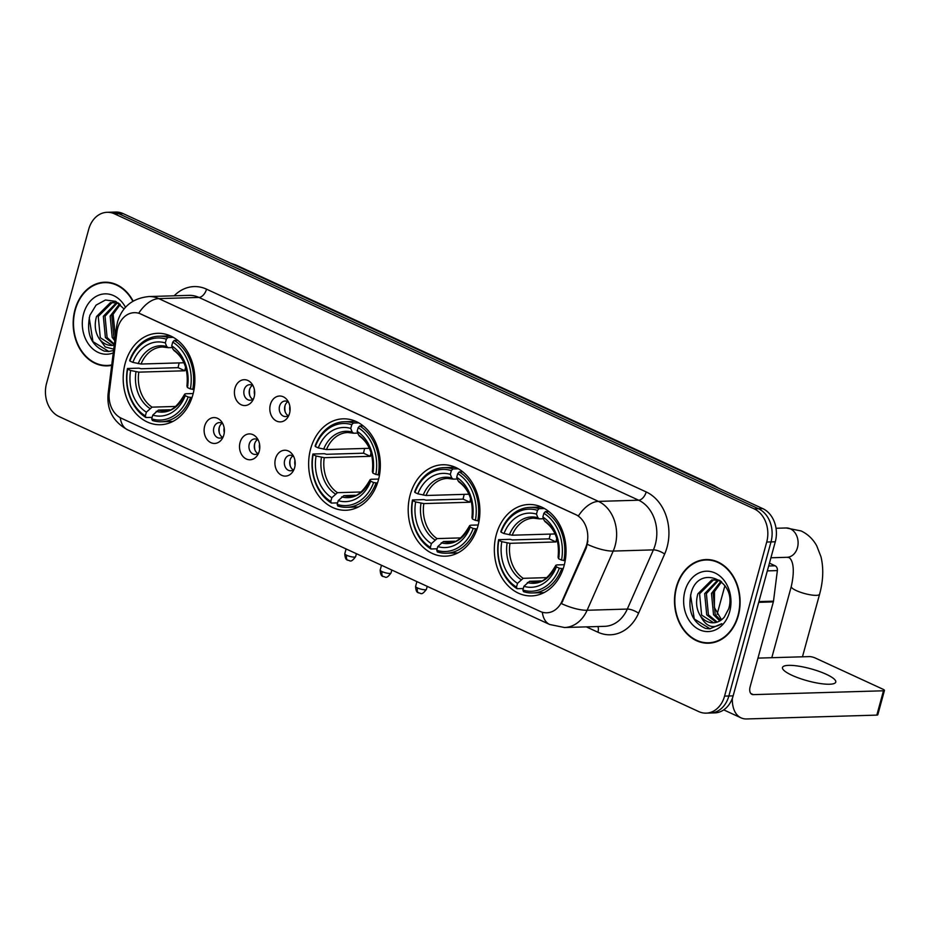<?xml version="1.0" encoding="UTF-8"?>
<svg xmlns="http://www.w3.org/2000/svg" width="931" height="931" viewBox="0 0 931 931"><rect width="100%" height="100%" fill="white"/><g stroke="black" fill="none" stroke-linecap="round" stroke-linejoin="round"><path stroke-width="1.4" d="M310.617 448.928A45.735 35.844 -91.7 0 0 345.832 510.269A45.735 35.844 -91.7 0 0 378.358 480.175A45.735 35.844 -91.7 0 0 343.132 418.834A45.735 35.844 -91.7 0 0 310.617 448.928M410.175 494.85A45.735 35.844 -91.7 0 0 445.39 556.191A45.735 35.844 -91.7 0 0 477.917 526.096A45.735 35.844 -91.7 0 0 442.702 464.755A45.735 35.844 -91.7 0 0 410.175 494.85M496.316 534.58A45.735 35.844 -91.7 0 0 531.543 595.91A45.735 35.844 -91.7 0 0 564.058 565.827A45.735 35.844 -91.7 0 0 528.843 504.486A45.735 35.844 -91.7 0 0 496.316 534.58M125.161 363.404A45.735 35.844 -91.7 0 0 160.388 424.734A45.735 35.844 -91.7 0 0 192.903 394.639A45.735 35.844 -91.7 0 0 157.688 333.31A45.735 35.844 -91.7 0 0 125.161 363.404M223.836 434.94A12.941 10.148 88.3 0 1 222.183 438.745A12.941 10.148 88.3 0 1 209.347 441.748A12.941 10.148 88.3 0 1 204.669 426.095A12.941 10.148 88.3 0 1 221.683 421.836A12.941 10.148 88.3 0 1 223.836 434.94M222.881 423.873A7.762 6.086 -91.7 0 0 219.379 422.593A7.762 6.086 -91.7 0 0 213.862 427.701A7.762 6.086 -91.7 0 0 219.844 438.117A7.762 6.086 -91.7 0 0 223.265 436.639M259.237 451.267A12.941 10.148 88.3 0 1 257.584 455.073A12.941 10.148 88.3 0 1 244.748 458.075A12.941 10.148 88.3 0 1 240.07 442.423A12.941 10.148 88.3 0 1 257.084 438.164A12.941 10.148 88.3 0 1 259.237 451.267M258.283 440.2A7.762 6.086 -91.7 0 0 254.78 438.92A7.762 6.086 -91.7 0 0 249.264 444.029A7.762 6.086 -91.7 0 0 255.245 454.444A7.762 6.086 -91.7 0 0 258.667 452.966M294.638 467.595A12.941 10.148 88.3 0 1 292.986 471.4A12.941 10.148 88.3 0 1 280.161 474.414A12.941 10.148 88.3 0 1 275.471 458.75A12.941 10.148 88.3 0 1 292.485 454.491A12.941 10.148 88.3 0 1 294.638 467.595M293.684 456.527A7.762 6.086 -91.7 0 0 290.181 455.247A7.762 6.086 -91.7 0 0 284.665 460.356A7.762 6.086 -91.7 0 0 290.647 470.772A7.762 6.086 -91.7 0 0 294.068 469.294M254.14 397.037A12.941 10.148 88.3 0 1 252.476 400.842A12.941 10.148 88.3 0 1 239.651 403.856A12.941 10.148 88.3 0 1 234.973 388.204A12.941 10.148 88.3 0 1 251.975 383.944A12.941 10.148 88.3 0 1 254.14 397.037M253.185 385.981A7.762 6.086 -91.7 0 0 249.683 384.701A7.762 6.086 -91.7 0 0 244.155 389.81A7.762 6.086 -91.7 0 0 250.136 400.225A7.762 6.086 -91.7 0 0 253.558 398.747M289.541 413.364A12.941 10.148 88.3 0 1 287.877 417.181A12.941 10.148 88.3 0 1 275.052 420.184A12.941 10.148 88.3 0 1 270.374 404.531A12.941 10.148 88.3 0 1 287.388 400.272A12.941 10.148 88.3 0 1 289.541 413.364M288.587 402.308A7.762 6.086 -91.7 0 0 285.084 401.028A7.762 6.086 -91.7 0 0 279.568 406.137A7.762 6.086 -91.7 0 0 285.538 416.553A7.762 6.086 -91.7 0 0 288.959 415.075M222.497 437.244A7.762 6.086 88.3 0 1 219.216 427.55A7.762 6.086 88.3 0 1 222.078 423.302M257.899 453.572A7.762 6.086 88.3 0 1 254.617 443.878A7.762 6.086 88.3 0 1 257.491 439.63M293.3 469.899A7.762 6.086 88.3 0 1 290.018 460.205A7.762 6.086 88.3 0 1 292.893 455.957M252.801 399.352A7.762 6.086 88.3 0 1 249.52 389.647A7.762 6.086 88.3 0 1 252.382 385.411M288.203 415.68A7.762 6.086 88.3 0 1 284.921 405.974A7.762 6.086 88.3 0 1 287.784 401.738M116.945 331.925A23.298 18.259 88.3 0 1 117.725 328.003A23.298 18.259 88.3 0 1 134.285 312.676A23.298 18.259 88.3 0 1 140.965 314.073L575.509 514.482A23.298 18.259 88.3 0 1 585.471 548.022L562.056 601.147A23.298 18.259 88.3 0 1 546.788 612.796A23.298 18.259 88.3 0 1 540.12 611.399L121.344 418.252A23.298 18.259 88.3 0 1 109.299 392.323L116.945 331.925M133.133 301.109A41.848 32.794 -91.7 0 0 104.726 282.209A41.848 32.794 -91.7 0 0 74.969 309.755A41.848 32.794 -91.7 0 0 107.205 365.883A41.848 32.794 -91.7 0 0 111.697 365.348M106.762 365.464A41.848 32.794 -91.7 0 0 109.346 365.732M676.302 587.089A41.848 32.794 -91.7 0 0 708.538 643.216A41.848 32.794 -91.7 0 0 738.295 615.682A41.848 32.794 -91.7 0 0 706.07 559.554A41.848 32.794 -91.7 0 0 676.302 587.089M708.095 642.797A41.848 32.794 -91.7 0 0 710.679 643.065M138.777 313.119L578.43 515.89A30.199 17.48 -65.2 0 1 598.447 501.39A34.517 27.046 88.3 0 1 615.135 545.613A34.517 27.046 88.3 0 1 613.203 551.071L587.112 610.259A34.517 27.046 88.3 0 1 564.5 627.517L604.685 626.33A34.517 27.046 -91.7 0 0 627.296 609.072L653.387 549.884A34.517 27.046 -91.7 0 0 655.319 544.426A34.517 27.046 -91.7 0 0 638.631 500.203L198.966 297.431A34.517 27.046 -91.7 0 0 189.074 295.36L148.902 296.547A34.517 27.046 88.3 0 1 158.794 298.618A30.199 17.48 114.8 0 0 138.777 313.119M706.163 713.134L714.729 712.89A25.882 20.284 -91.7 0 0 733.139 695.853L775.29 541.784L771.008 541.912A25.882 20.284 -91.7 0 0 758.486 508.745L118.807 213.723A25.882 20.284 -91.7 0 0 111.394 212.175A25.882 20.284 -91.7 0 1 118.807 213.723L758.486 508.745A25.882 20.284 -91.7 0 1 771.008 541.912L728.857 695.981L771.008 541.912L766.713 542.04A25.882 20.284 -91.7 0 0 754.203 508.873L114.525 213.851A25.882 20.284 -91.7 0 0 107.1 212.303A25.882 20.284 -91.7 0 0 88.701 229.329L46.55 383.397A25.882 20.284 -91.7 0 0 59.072 416.564L698.739 711.587A25.882 20.284 -91.7 0 0 706.163 713.134A25.882 20.284 -91.7 0 0 724.574 696.109L766.713 542.04M710.446 713.018A25.882 20.284 -91.7 0 0 728.857 695.981A25.882 20.284 -91.7 0 1 710.446 713.018M587.903 540.992L586.251 547.998L561.474 603.637A30.199 9.741 23.8 0 0 587.112 610.259L627.296 609.072A8.623 2.781 -156.2 0 1 638.561 613.226A43.14 33.819 88.3 0 1 597.935 632.219L586.344 626.877M708.212 559.578A41.848 32.794 -91.7 0 0 705.651 560.008M106.879 282.244A41.848 32.794 -91.7 0 0 104.319 282.663M775.29 541.784A25.882 20.284 -91.7 0 0 762.768 508.617L123.09 213.595A25.882 20.284 -91.7 0 0 115.677 212.047L107.1 212.303M109.462 282.512A41.418 32.457 -91.7 0 0 109.032 282.524L104.749 282.64A41.418 32.457 -91.7 0 0 75.295 309.895A41.418 32.457 -91.7 0 0 107.193 365.452A41.418 32.457 -91.7 0 0 111.755 364.894M132.83 301.283A41.418 32.457 -91.7 0 0 104.749 282.64M115.374 336.3L113.151 314.736M114.816 340.758L112.197 337.359L110.149 316.086L119.599 303.89M115.037 338.977L113.896 337.313L111.848 316.04L120.262 304.472M114.292 344.842L105.401 337.557L103.341 316.284L116.584 302.54M114.373 344.202L107.1 337.511L105.04 316.237L117.446 302.738M113.745 349.137L105.284 346.984L99.198 338.698A21.576 16.909 -91.7 0 0 111.964 345.448A21.576 16.909 -91.7 0 0 114.257 345.18M99.198 338.698C95.067 332.204 94.182 324.791 96.545 316.482L110.463 302.575L118.54 303.064M112.36 345.436L100.292 337.709L98.244 316.435L112.162 302.528L114.024 302.249M124.056 308.952L115.677 301.353L105.459 300.003L96.079 305.112L89.911 315.225C86.059 333.077 90.831 345.029 104.214 351.08L108.45 351.487L113.57 350.545M125.476 307.3A30.199 23.671 -91.7 0 0 102.806 294.068A30.199 23.671 -91.7 0 0 83.604 313.735A30.199 23.671 -91.7 0 0 89.062 344.866A30.199 23.671 -91.7 0 0 113.279 352.907M107.193 365.452L111.476 365.324A41.418 32.457 -91.7 0 0 111.708 365.313M108.799 351.476L92.949 341.63L89.201 317.657M710.795 559.857A41.418 32.457 -91.7 0 0 710.365 559.857L706.082 559.985A41.418 32.457 -91.7 0 0 676.628 587.24A41.418 32.457 -91.7 0 0 708.526 642.786A41.418 32.457 -91.7 0 0 737.969 615.531A41.418 32.457 -91.7 0 0 706.082 559.985M721.502 619.778L714.38 607.547L714.484 592.081M719.814 620.907L713.53 614.704L711.482 593.431L720.931 581.235M720.675 620.372L715.229 614.646L713.181 593.373L721.595 581.805M716.323 622.35L706.734 614.902L704.674 593.629L717.917 579.885M717.196 622.094L708.433 614.844L706.385 593.571L718.779 580.083M700.531 616.043A21.576 16.909 -91.7 0 0 713.297 622.792A21.576 16.909 -91.7 0 0 724.365 617.02L728.694 608.781C737.515 580.269 699.018 563.674 691.244 592.57C687.392 610.41 692.164 622.362 705.547 628.425L709.783 628.832L721.793 623.689C713.03 629.24 705.942 626.691 700.531 616.043C696.4 609.537 695.515 602.136 697.878 593.827L711.796 579.92L719.872 580.409M713.693 622.781L701.625 615.054L699.577 593.78L713.495 579.873L715.357 579.594M684.937 591.069A30.199 23.671 -91.7 0 0 699.53 629.763A30.199 23.671 -91.7 0 0 729.671 611.702A30.199 23.671 -91.7 0 0 715.066 573.007A30.199 23.671 -91.7 0 0 684.937 591.069M708.526 642.786L712.809 642.669A41.418 32.457 -91.7 0 0 713.239 642.646M710.132 628.821L694.282 618.975L690.534 595.002M192.019 397.549L188.178 397.025A41.08 32.189 -91.7 0 1 151.73 418.88L152.754 415.121A37.1 29.082 -91.7 0 0 185.222 395.663L184.734 394.244L185.676 393.755L193.194 393.534M169.873 409.756L158.421 410.094L152.754 415.121M152.149 417.344L145.969 417.53L145.341 415.936A41.08 32.189 -91.7 0 1 127.675 369.13L130.631 370.491A37.1 29.082 -91.7 0 0 146.365 412.177L152.032 407.15L175.831 406.44M185.606 367.175A31.933 25.021 -91.7 0 0 184.862 370.782L138.824 372.144L130.631 370.491M127.675 369.13L127.466 368.501L138.928 368.164L141.14 368.757L178.1 367.664A40.987 32.12 88.3 0 1 179.043 363.532A40.987 32.12 88.3 0 1 179.218 362.904M151.73 418.88L152.358 420.475A42.803 33.539 -91.7 0 0 161.366 421.766L172.84 421.429A42.803 33.539 -91.7 0 0 172.922 421.429M192.752 389.484A42.803 33.539 -91.7 0 0 174.248 340.455L172.735 342.108A41.08 32.189 -91.7 0 1 190.389 388.914L194.055 389.437M177.716 340.35L174.248 340.455M161.366 421.766A42.803 33.539 -91.7 0 0 190.529 397.584M127.466 368.501A42.803 33.539 -91.7 0 0 145.969 417.53M190.389 388.914L187.434 387.552A37.1 29.082 -91.7 0 0 171.7 345.867L172.735 342.108M185.222 395.663L188.178 397.025M146.365 412.177L145.341 415.936M171.7 345.867L173.119 349.497L174.691 350.638M173.119 349.497A33.19 26.01 -91.7 0 1 186.945 386.132L187.899 385.643L186.945 386.132L187.434 387.552M156.199 411.351A33.19 26.01 -91.7 0 0 184.734 394.244L185.676 393.755M170.396 335.87A42.803 33.539 -91.7 0 0 170.315 335.87L158.84 336.207A42.803 33.539 -91.7 0 0 129.677 360.39L129.898 361.019A41.08 32.189 -91.7 0 1 166.346 339.163L167.859 337.499A42.803 33.539 -91.7 0 0 158.84 336.207M167.859 337.499L173.306 337.336M166.346 339.163L165.311 342.922A37.1 29.082 -91.7 0 0 132.854 362.38L129.898 361.019M172.375 347.577L168.302 347.694L166.73 346.553L165.311 342.922M132.854 362.38L141.047 364.033L183.919 362.764M168.302 347.694L162.413 346.984A31.933 25.021 -91.7 0 0 141.047 364.033M178.1 367.664L184.862 370.782M377.474 483.073L373.622 482.561A41.08 32.189 -91.7 0 1 337.173 504.404L338.209 500.657A37.1 29.082 -91.7 0 0 370.666 481.199L370.177 479.779L371.132 479.279L378.649 479.058M355.328 495.292L343.876 495.629L338.209 500.657M337.592 502.88L331.413 503.066L330.784 501.46A41.08 32.189 -91.7 0 1 313.13 454.654L316.086 456.015A37.1 29.082 -91.7 0 0 331.82 497.713L337.476 492.674L361.275 491.975M371.062 452.71A31.933 25.021 -91.7 0 0 370.305 456.318L324.267 457.68L316.086 456.015M313.13 454.654L312.909 454.025L324.372 453.688L326.583 454.293L363.555 453.199A40.987 32.12 88.3 0 1 364.486 449.068A40.987 32.12 88.3 0 1 364.673 448.439M337.173 504.404L337.802 506.01A42.803 33.539 -91.7 0 0 346.821 507.302L358.284 506.964A42.803 33.539 -91.7 0 0 358.377 506.964M378.195 475.008A42.803 33.539 -91.7 0 0 359.703 425.979L358.179 427.643A41.08 32.189 -91.7 0 1 375.845 474.449L379.511 474.973M363.171 425.874L359.703 425.979M346.821 507.302A42.803 33.539 -91.7 0 0 375.984 483.119M312.909 454.025A42.803 33.539 -91.7 0 0 331.413 503.066M375.845 474.449L372.889 473.088A37.1 29.082 -91.7 0 0 357.155 431.39L358.179 427.643M370.666 481.199L373.622 482.561M331.82 497.713L330.784 501.46M357.155 431.39L358.575 435.033L360.134 436.174M358.575 435.033A33.19 26.01 -91.7 0 1 372.4 471.668L373.343 471.179L372.4 471.668L372.889 473.088M341.654 496.875A33.19 26.01 -91.7 0 0 370.177 479.779L371.132 479.279M355.851 421.394A42.803 33.539 -91.7 0 0 355.758 421.406L344.295 421.743A42.803 33.539 -91.7 0 0 315.132 445.926L315.341 446.543A41.08 32.189 -91.7 0 1 351.79 424.699L353.303 423.035A42.803 33.539 -91.7 0 0 344.295 421.743M353.303 423.035L358.749 422.872M351.79 424.699L350.766 428.446A37.1 29.082 -91.7 0 0 318.297 447.916L315.341 446.543M357.818 433.101L353.745 433.229L352.174 432.077L350.766 428.446M318.297 447.916L326.49 449.568L369.374 448.3M353.745 433.229L347.868 432.508A31.933 25.021 -91.7 0 0 326.49 449.568M363.555 453.199L370.305 456.318M477.033 528.994L473.192 528.482A41.08 32.189 -91.7 0 1 436.744 550.326L437.768 546.578A37.1 29.082 -91.7 0 0 470.225 527.109L469.736 525.689L470.69 525.2L478.208 524.979M454.887 541.202L443.435 541.539L437.768 546.578M437.163 548.801L430.972 548.976L430.355 547.381A41.08 32.189 -91.7 0 1 412.689 500.575L415.645 501.937A37.1 29.082 -91.7 0 0 431.379 543.623L437.046 538.595L460.845 537.897M470.62 498.62A31.933 25.021 -91.7 0 0 469.876 502.24L423.838 503.59L415.645 501.937M412.689 500.575L412.48 499.947L423.942 499.61L426.142 500.203L463.114 499.121A40.987 32.12 88.3 0 1 464.057 494.989A40.987 32.12 88.3 0 1 464.232 494.361M436.744 550.326L437.372 551.932A42.803 33.539 -91.7 0 0 446.38 553.223L457.843 552.886A42.803 33.539 -91.7 0 0 457.936 552.886M477.766 520.929A42.803 33.539 -91.7 0 0 459.262 471.901L457.738 473.565A41.08 32.189 -91.7 0 1 475.404 520.371L479.069 520.895M462.73 471.796L459.262 471.901M446.38 553.223A42.803 33.539 -91.7 0 0 475.543 529.041M412.48 499.947A42.803 33.539 -91.7 0 0 430.972 548.976M475.404 520.371L472.448 519.009A37.1 29.082 -91.7 0 0 456.714 477.312L457.738 473.565M470.225 527.109L473.192 528.482M431.379 543.623L430.355 547.381M456.714 477.312L458.133 480.943L459.693 482.095M458.133 480.943A33.19 26.01 -91.7 0 1 471.959 517.589L472.901 517.089L471.959 517.589L472.448 519.009M441.213 542.796A33.19 26.01 -91.7 0 0 469.736 525.689L470.69 525.2M455.41 467.315A42.803 33.539 -91.7 0 0 455.317 467.315L443.854 467.653A42.803 33.539 -91.7 0 0 414.691 491.836L414.9 492.464A41.08 32.189 -91.7 0 1 451.349 470.609L452.873 468.956A42.803 33.539 -91.7 0 0 443.854 467.653M452.873 468.956L458.32 468.793M451.349 470.609L450.325 474.368A37.1 29.082 -91.7 0 0 417.868 493.826L414.9 492.464M457.377 479.023L453.304 479.139L451.744 477.999L450.325 474.368M417.868 493.826L426.049 495.49L468.933 494.221M453.304 479.139L447.427 478.429A31.933 25.021 -91.7 0 0 426.049 495.49M463.114 499.121L469.876 502.24M563.174 568.725L559.333 568.213A41.08 32.189 -91.7 0 1 522.885 590.056L523.909 586.309A37.1 29.082 -91.7 0 0 556.377 566.839L555.877 565.42L556.831 564.931L564.349 564.71M541.027 580.932L529.576 581.27L523.909 586.309M523.303 588.532L517.124 588.706L516.496 587.112A41.08 32.189 -91.7 0 1 498.83 540.306L501.786 541.667A37.1 29.082 -91.7 0 0 517.52 583.353L523.187 578.326L546.986 577.627M556.761 538.351A31.933 25.021 -91.7 0 0 556.016 541.958L509.979 543.32L501.786 541.667M498.83 540.306L498.62 539.677L510.083 539.34L512.283 539.933L549.255 538.851A40.987 32.12 88.3 0 1 550.198 534.72A40.987 32.12 88.3 0 1 550.372 534.091M522.885 590.056L523.513 591.662A42.803 33.539 -91.7 0 0 532.52 592.954L543.983 592.616A42.803 33.539 -91.7 0 0 544.076 592.605M563.907 560.66A42.803 33.539 -91.7 0 0 545.403 511.631L543.879 513.295A41.08 32.189 -91.7 0 1 561.544 560.101L565.21 560.625M548.871 511.526L545.403 511.631M532.52 592.954A42.803 33.539 -91.7 0 0 561.684 568.771M498.62 539.677A42.803 33.539 -91.7 0 0 517.124 588.706M561.544 560.101L558.588 558.74A37.1 29.082 -91.7 0 0 542.854 517.042L543.879 513.295M556.377 566.839L559.333 568.213M517.52 583.353L516.496 587.112M542.854 517.042L544.274 520.673L545.845 521.826M544.274 520.673A33.19 26.01 -91.7 0 1 558.1 557.32L559.054 556.819L558.1 557.32L558.588 558.74M527.353 582.527A33.19 26.01 -91.7 0 0 555.877 565.42L556.831 564.931M541.551 507.046A42.803 33.539 -91.7 0 0 541.458 507.046L529.995 507.383A42.803 33.539 -91.7 0 0 500.831 531.566L501.053 532.195A41.08 32.189 -91.7 0 1 537.49 510.339L539.014 508.687A42.803 33.539 -91.7 0 0 529.995 507.383M539.014 508.687L544.46 508.524M537.49 510.339L536.465 514.098A37.1 29.082 -91.7 0 0 504.008 533.556L501.053 532.195M543.529 518.753L539.445 518.87L537.885 517.729L536.465 514.098M504.008 533.556L512.19 535.209L555.074 533.952M539.445 518.87L533.568 518.16A31.933 25.021 -91.7 0 0 512.19 535.209M549.255 538.851L556.016 541.958M249.648 389.239A12.941 10.148 -91.7 0 0 249.834 395.698M254.442 389.891A9.496 7.436 -91.7 0 0 254.582 394.767M285.049 405.567A12.941 10.148 -91.7 0 0 285.235 412.026M289.844 406.219A9.496 7.436 -91.7 0 0 289.983 411.095M219.344 427.131A12.941 10.148 -91.7 0 0 219.53 433.59M224.138 427.783A9.496 7.436 -91.7 0 0 224.278 432.659M254.745 443.459A12.941 10.148 -91.7 0 0 254.931 449.917M259.54 444.11A9.496 7.436 -91.7 0 0 259.691 448.986M290.146 459.786A12.941 10.148 -91.7 0 0 290.332 466.245M294.941 460.438A9.496 7.436 -91.7 0 0 295.092 465.314M826.274 674.288A27.616 6.226 15.3 0 0 798.6 666.142A27.616 6.226 15.3 0 0 782.494 667.504A27.616 6.226 15.3 0 0 791.99 675.301A27.616 6.226 15.3 0 0 819.664 683.447A27.616 6.226 15.3 0 0 835.77 682.086A27.616 6.226 15.3 0 0 826.274 674.288M768.669 565.978L775.127 565.792L769.437 563.162M732.336 698.366A34.517 19.97 114.8 0 0 741.053 717.859A34.517 19.97 114.8 0 0 746.639 718.953L876.827 715.113L883.484 690.79L753.295 694.631A8.623 4.992 -65.2 0 1 751.899 694.351A8.623 4.992 -65.2 0 1 750.153 686.682L773.347 601.892L758.73 602.322M883.484 690.79A4.318 0.978 15.3 0 0 884.45 690.453L877.793 714.775A4.318 0.978 -164.7 0 1 876.827 715.113M884.45 690.453A4.318 0.978 15.3 0 0 882.972 689.231L815.23 657.996A4.318 0.978 15.3 0 0 809.353 656.599L757.974 658.112M775.127 565.792A4.318 3.387 88.3 0 1 777.362 570.587L773.498 601.17A4.318 3.387 88.3 0 1 773.347 601.892M562.056 601.147L562.836 601.123M585.471 548.022L586.251 547.998M646.207 491.94A8.623 4.992 -65.2 0 1 638.631 500.203L598.447 501.39L158.794 298.618L198.966 297.431A8.623 4.992 -65.2 0 0 206.542 289.169L646.207 491.94A43.14 33.819 88.3 0 1 667.062 547.219A43.14 33.819 88.3 0 1 664.653 554.038L638.561 613.226M148.902 296.547C132.807 298.176 122.368 306.52 117.585 321.602L116.608 326.513A30.199 3.677 7.2 0 0 117.795 327.747M542.308 612.214A30.199 17.48 114.8 0 0 549.721 624.503L564.5 627.517M549.721 624.503L127.64 429.831A30.199 17.48 -65.2 0 1 120.25 417.693M127.64 429.831C113.198 421.824 106.693 409.826 108.101 393.813A30.199 3.677 7.2 0 0 109.09 394.942M587.403 544.367A30.199 9.741 23.8 0 0 613.203 551.071L653.387 549.884A8.623 2.781 -156.2 0 1 664.653 554.038M174.155 295.802A43.14 33.819 88.3 0 1 206.542 289.169M754.203 508.873L762.768 508.617M114.525 213.851L123.09 213.595M724.574 696.109L733.139 695.853M597.935 626.54A8.623 4.992 -65.2 0 1 597.935 632.219M233.448 264.485A17.258 9.985 -65.2 0 1 235.95 265.044L713.949 485.493A17.258 9.985 -65.2 0 0 711.447 484.946M158.421 410.094A31.933 25.021 -91.7 0 0 164.298 410.804C170.757 412.096 177.565 406.51 184.722 394.069M138.824 372.144A31.933 25.021 -91.7 0 0 152.032 407.15M135.984 371.76A33.19 26.01 -91.7 0 0 149.81 408.406M166.73 346.553A33.19 26.01 -91.7 0 0 138.207 363.66M343.876 495.629A31.933 25.021 -91.7 0 0 349.753 496.339C356.201 497.631 363.009 492.045 370.177 479.593M324.267 457.68A31.933 25.021 -91.7 0 0 337.476 492.674M321.428 457.296A33.19 26.01 -91.7 0 0 335.265 493.93M352.174 432.077A33.19 26.01 -91.7 0 0 323.651 449.184M443.435 541.539A31.933 25.021 -91.7 0 0 449.312 542.261C455.771 543.541 462.579 537.967 469.736 525.515M423.838 503.59A31.933 25.021 -91.7 0 0 437.046 538.595M420.998 503.217A33.19 26.01 -91.7 0 0 434.824 539.852M451.744 477.999A33.19 26.01 -91.7 0 0 423.209 495.106M776.023 528.273L786.171 527.97A14.675 11.498 88.3 0 1 790.372 528.843A14.675 11.498 88.3 0 1 797.471 547.649A14.675 11.498 88.3 0 1 787.032 557.297L788.836 557.588C789.453 557.518 796.692 562.161 791.292 586.46L771.799 657.705M786.171 527.97L801.125 530.949C807.805 534.126 812.996 539.072 816.72 545.799L820.991 556.796C823.726 568.306 823.26 580.769 819.594 594.211A14.675 3.305 -164.7 0 1 811.041 594.932A14.675 3.305 -164.7 0 1 796.331 590.603A14.675 3.305 -164.7 0 1 791.292 586.46M529.576 581.27A31.933 25.021 -91.7 0 0 535.453 581.991C541.912 583.272 548.72 577.697 555.877 565.245M509.979 543.32A31.933 25.021 -91.7 0 0 523.187 578.326M507.139 542.948A33.19 26.01 -91.7 0 0 520.964 579.582M537.885 517.729A33.19 26.01 -91.7 0 0 509.362 534.836M346.728 555.295A5.609 1.268 -164.7 0 1 344.796 553.712C345.168 561.312 348.078 559.694 347.857 560.287A5.609 3.247 -65.2 0 1 346.728 555.295A5.609 1.268 -164.7 0 0 352.349 556.947A5.609 1.268 -164.7 0 0 355.619 556.668L356.422 553.712M382.129 571.622A5.609 1.268 -164.7 0 1 380.197 570.04C380.57 577.639 383.479 576.021 383.258 576.615A5.609 3.247 -65.2 0 1 382.129 571.622A5.609 1.268 -164.7 0 0 387.75 573.275A5.609 1.268 -164.7 0 0 391.02 572.996L391.823 570.04M417.53 587.95A5.609 1.268 -164.7 0 1 415.598 586.367C415.971 593.966 418.88 592.349 418.659 592.942A5.609 3.247 -65.2 0 1 417.53 587.95A5.609 1.268 -164.7 0 0 423.151 589.602A5.609 1.268 -164.7 0 0 426.421 589.323L427.236 586.367M753.295 694.631L750.782 693.467M758.928 601.601L773.498 601.17M777.362 570.587L767.33 570.889M116.608 326.513L108.101 393.813M230.632 263.194L235.95 265.044M718.872 488.379L713.949 485.493M186.933 386.004C188.504 369.933 184.129 358.063 173.806 350.393M372.377 471.528C373.948 455.468 369.572 443.598 359.25 435.929M724.935 585.611L717.079 614.309M471.947 517.45C473.518 501.378 469.143 489.52 458.808 481.851M819.594 594.211L802.464 656.797M558.088 557.18C559.659 541.109 555.283 529.25 544.949 521.581M770.915 557.774L787.032 557.297M344.796 553.712L346.099 548.941M355.619 556.668C350.312 563.79 349.998 559.95 347.857 560.287M380.197 570.04L381.501 565.268M391.02 572.996C385.725 580.118 385.399 576.277 383.258 576.615M415.598 586.367L416.902 581.607M426.421 589.323C421.126 596.445 420.8 592.605 418.659 592.942M741.053 717.859L723.736 709.876"/></g></svg>
